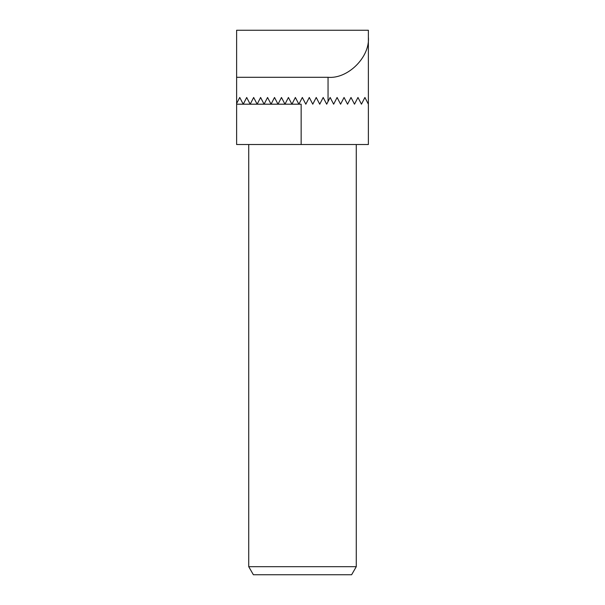 <?xml version="1.0" encoding="UTF-8"?>
<svg xmlns="http://www.w3.org/2000/svg" width="605" height="605" viewBox="0 0 605 605"><rect width="100%" height="100%" fill="white"/><g stroke="black" fill="none" stroke-linecap="round" stroke-linejoin="round"><path stroke-width="0.91" d="M356.277 566.681L351.618 574.75L253.382 574.75L248.723 566.681L356.277 566.681L356.277 144.527M248.723 566.681L248.723 144.527M368.377 144.527L236.623 144.527L236.623 77.304L328.046 77.304C347.996 79.111 370.184 56.931 368.377 36.973L368.377 144.527M236.623 77.304L236.623 30.25L368.377 30.25L368.377 36.973M364.913 97.473L368.377 104.196L364.913 97.473L361.457 104.196L357.963 97.473L354.5 104.196L351.006 97.473L347.55 104.196L344.056 97.473L340.592 104.196L337.098 97.473L333.642 104.196L330.149 97.473L326.685 104.196L323.191 97.473L319.735 104.196L316.241 97.473L312.777 104.196L309.284 97.473L305.827 104.196L302.334 97.473L298.87 104.196L295.376 97.473L291.912 104.196L288.426 97.473L284.963 104.196L281.469 97.473L278.005 104.196L274.519 97.473L271.055 104.196L267.561 97.473L264.098 104.196L260.611 97.473L257.148 104.196L253.654 97.473L250.19 104.196L246.704 97.473L243.24 104.196L239.746 97.473L236.623 103.538M301.154 144.527L301.154 104.196L298.87 104.196M298.84 104.196L291.912 104.196M291.89 104.196L284.963 104.196M284.932 104.196L257.148 104.196M257.117 104.196L250.19 104.196M250.167 104.196L243.24 104.196M243.21 104.196L236.623 104.196M328.046 77.304L328.046 101.557"/></g></svg>
